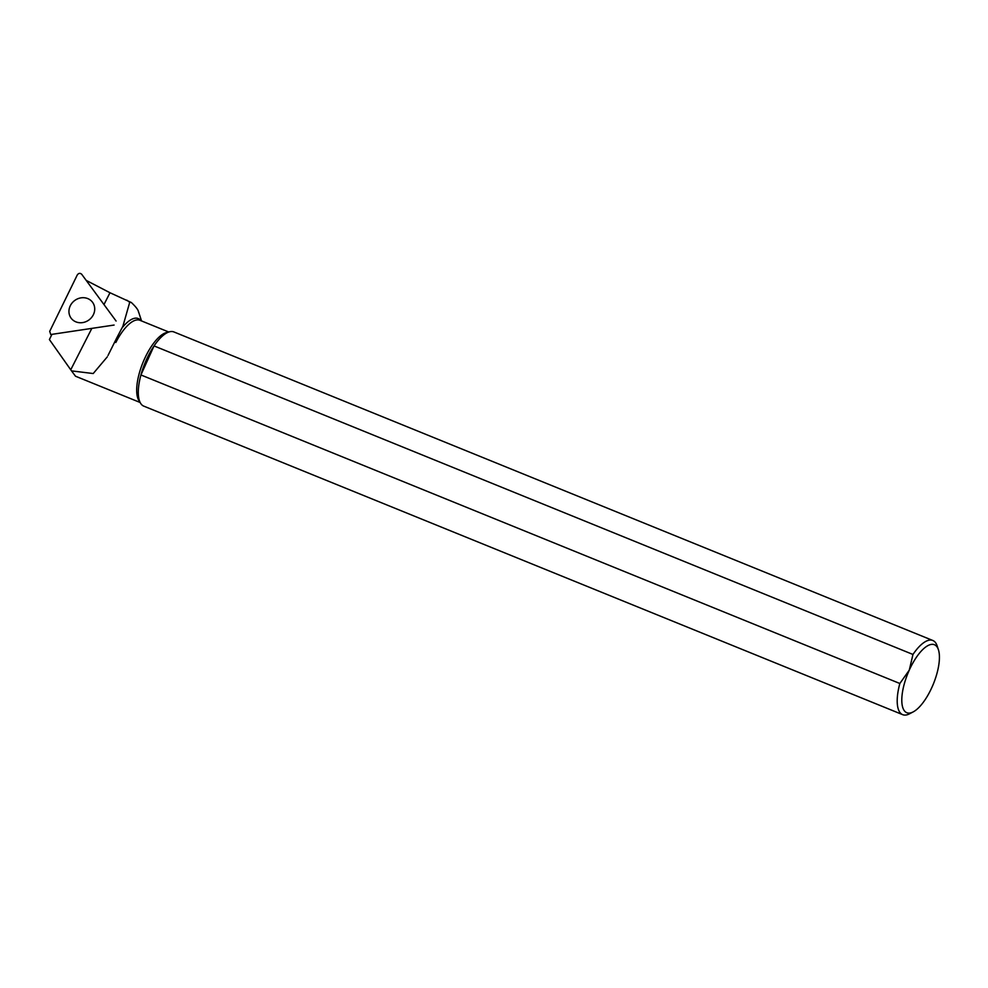 <?xml version="1.0" encoding="UTF-8"?>
<svg xmlns="http://www.w3.org/2000/svg" width="988" height="988" viewBox="0 0 988 988"><rect width="100%" height="100%" fill="white"/><g stroke="black" fill="none" stroke-linecap="round" stroke-linejoin="round"><path stroke-width="1.48" d="M74.693 300.513A13.35 12.066 -36.8 0 0 71.148 318.222A13.35 12.066 -36.8 0 0 89.056 319.877A13.35 12.066 -36.8 0 0 92.514 302.229A13.35 12.066 -36.8 0 0 74.693 300.513M114.102 325.052L50.746 334.524L49.709 331.351L77.274 274.96C78.632 273.096 80.114 272.873 81.695 274.269L116.078 321.026M938.427 649.771L937.18 645.979A40.039 15.067 112.1 0 0 932.82 640.483L173.9 331.943A40.039 15.067 112.1 0 0 154.042 345.924A40.039 15.067 112.1 0 0 151.374 350.135A40.039 15.067 112.1 0 0 148.546 355.297A40.039 15.067 112.1 0 0 140.926 374.958A40.039 15.067 112.1 0 0 140.308 377.367A40.039 15.067 112.1 0 0 143.742 406.117L902.662 714.657A40.039 15.067 112.1 0 0 909.615 713.768L913.159 711.916A36.704 13.807 -67.9 0 1 909.269 670.148L899.846 683.498L140.926 374.958L154.042 345.924L912.961 654.464L909.269 670.148A36.704 13.807 -67.9 0 1 938.427 649.771A36.704 13.807 -67.9 0 1 931.931 687.327A36.704 13.807 -67.9 0 1 913.159 711.916M168.787 332.017L139.913 320.285A38.038 14.314 112.1 0 0 115.831 342.478L116.745 337.945L108.001 355.482M107.297 356.853L93.218 373.538L71.519 370.883L49.4 339.563L51.759 334.722M138.53 312.109C138.406 310.096 136.011 306.898 131.355 302.526L109.989 292.744L86.215 280.407M71.519 370.883L75.52 376.218L140.135 402.486M116.745 337.945L122.895 326.25L129.724 302.303A51.327 19.303 112.1 0 1 131.355 302.526M126.822 300.167L129.724 302.303M899.846 683.498A40.039 15.067 112.1 0 0 902.662 714.657M932.82 640.483A40.039 15.067 112.1 0 0 912.961 654.464M115.831 342.478L114.67 342.009M70.741 369.784L91.761 328.535M103.975 304.563L109.989 292.744M167.997 332.326A38.038 14.314 112.1 0 0 146.434 354.914A38.038 14.314 112.1 0 0 139.777 401.721M140.913 320.692A39.014 14.672 112.1 0 0 122.03 327.93M51.66 334.92L50.857 334.574M141.543 320.939L138.32 311.121"/></g></svg>
